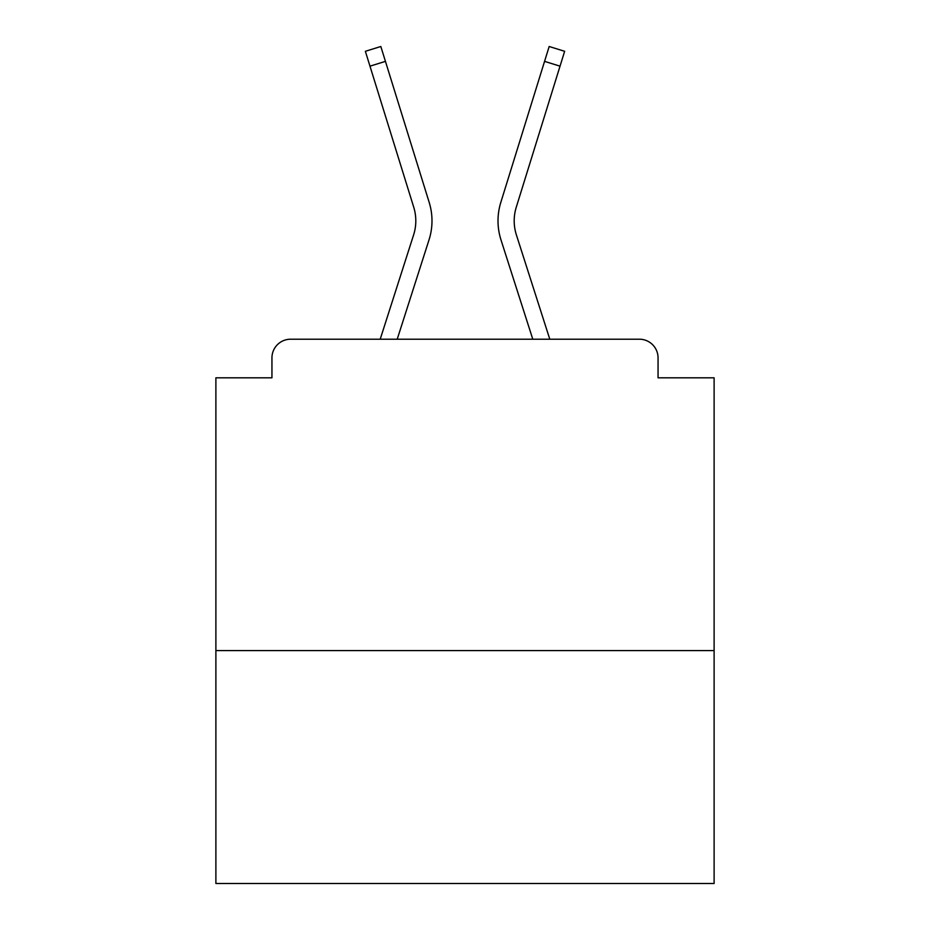<?xml version="1.0" encoding="UTF-8"?>
<svg xmlns="http://www.w3.org/2000/svg" width="930" height="930" viewBox="0 0 930 930"><rect width="100%" height="100%" fill="white"/><g stroke="black" fill="none" stroke-linecap="round" stroke-linejoin="round"><path stroke-width="1.4" d="M714.112 650.582L714.112 377.813L658.056 377.813L658.056 357.887A18.681 18.681 0 0 0 639.375 339.206L290.625 339.206A18.681 18.681 0 0 0 271.944 357.887L271.944 377.813L215.888 377.813L215.888 883.5L714.112 883.5L714.112 650.582L215.888 650.582M271.944 357.887L271.944 377.813M639.375 339.206L562.15 339.206M367.85 339.206L290.625 339.206M658.056 377.813L658.056 357.887M380.207 339.206L413.606 234.93A46.082 46.082 0 0 0 413.734 207.216L365.362 51.301L380.823 46.5L429.195 202.426A62.275 62.275 0 0 1 429.021 239.87L397.215 339.206M500.805 202.426L549.177 46.5L564.638 51.301L560.034 66.17L544.562 61.368L500.805 202.426A62.275 62.275 0 0 0 500.979 239.87L532.785 339.206M369.966 66.17L385.439 61.368L429.195 202.426M549.793 339.206L516.394 234.93A46.082 46.082 0 0 1 516.266 207.216L560.034 66.17M516.394 234.93A46.082 46.082 0 0 1 516.266 207.216A46.082 46.082 0 0 0 516.394 234.93A46.082 46.082 0 0 1 516.266 207.216A46.082 46.082 0 0 0 516.394 234.93A46.082 46.082 0 0 1 516.266 207.216A46.082 46.082 0 0 0 516.394 234.93A46.082 46.082 0 0 1 516.266 207.216A46.082 46.082 0 0 0 516.394 234.93A46.082 46.082 0 0 1 516.266 207.216A46.082 46.082 0 0 0 516.394 234.93A46.082 46.082 0 0 1 516.266 207.216A46.082 46.082 0 0 0 516.394 234.93A46.082 46.082 0 0 1 516.266 207.216A46.082 46.082 0 0 0 516.394 234.93A46.082 46.082 0 0 1 516.266 207.216A46.082 46.082 0 0 0 516.394 234.93A46.082 46.082 0 0 1 516.266 207.216A46.082 46.082 0 0 0 516.394 234.93A46.082 46.082 0 0 1 516.266 207.216A46.082 46.082 0 0 0 516.394 234.93A46.082 46.082 0 0 1 516.266 207.216A46.082 46.082 0 0 0 516.394 234.93A46.082 46.082 0 0 1 516.266 207.216A46.082 46.082 0 0 0 516.394 234.93A46.082 46.082 0 0 1 516.266 207.216A46.082 46.082 0 0 0 516.394 234.93A46.082 46.082 0 0 1 516.266 207.216A46.082 46.082 0 0 0 516.394 234.93A46.082 46.082 0 0 1 516.266 207.216A46.082 46.082 0 0 0 516.394 234.93A46.082 46.082 0 0 1 516.266 207.216A46.082 46.082 0 0 0 516.394 234.93A46.082 46.082 0 0 1 516.266 207.216A46.082 46.082 0 0 0 516.394 234.93A46.082 46.082 0 0 1 516.266 207.216A46.082 46.082 0 0 0 516.394 234.93A46.082 46.082 0 0 1 516.266 207.216A46.082 46.082 0 0 0 516.394 234.93A46.082 46.082 0 0 1 516.266 207.216A46.082 46.082 0 0 0 516.394 234.93A46.082 46.082 0 0 1 516.266 207.216A46.082 46.082 0 0 0 516.394 234.93A46.082 46.082 0 0 1 516.266 207.216A46.082 46.082 0 0 0 516.394 234.93A46.082 46.082 0 0 1 516.266 207.216A46.082 46.082 0 0 0 516.394 234.93A46.082 46.082 0 0 1 516.266 207.216A46.082 46.082 0 0 0 516.394 234.93A46.082 46.082 0 0 1 516.266 207.216A46.082 46.082 0 0 0 516.394 234.93A46.082 46.082 0 0 1 516.266 207.216A46.082 46.082 0 0 0 516.394 234.93A46.082 46.082 0 0 1 516.266 207.216A46.082 46.082 0 0 0 516.394 234.93A46.082 46.082 0 0 1 516.266 207.216A46.082 46.082 0 0 0 516.394 234.93A46.082 46.082 0 0 1 516.266 207.216A46.082 46.082 0 0 0 516.394 234.93M413.606 234.93A46.082 46.082 0 0 0 413.734 207.216A46.082 46.082 0 0 1 413.606 234.93A46.082 46.082 0 0 0 413.734 207.216A46.082 46.082 0 0 1 413.606 234.93A46.082 46.082 0 0 0 413.734 207.216A46.082 46.082 0 0 1 413.606 234.93"/></g></svg>
